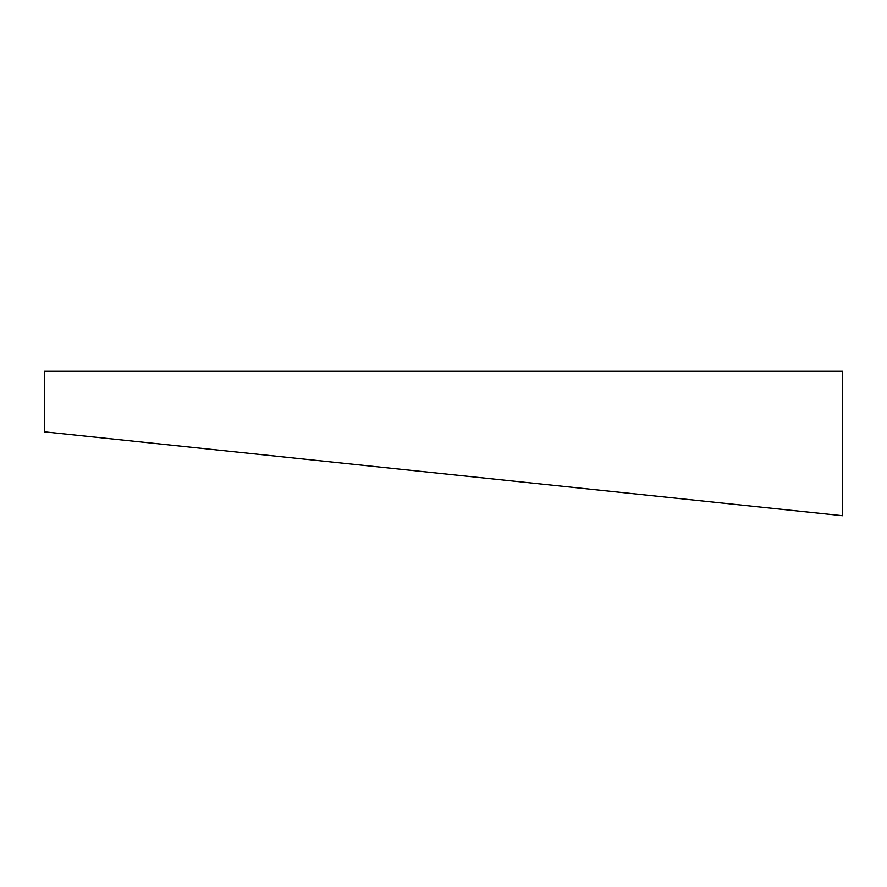 <?xml version="1.0" encoding="UTF-8"?>
<svg xmlns="http://www.w3.org/2000/svg" width="887" height="887" viewBox="0 0 887 887"><rect width="100%" height="100%" fill="white"/><g stroke="black" fill="none" stroke-linecap="round" stroke-linejoin="round"><path stroke-width="1.33" d="M44.35 431.825L44.35 371.276L842.65 371.276L842.65 515.724L44.35 431.825"/></g></svg>
